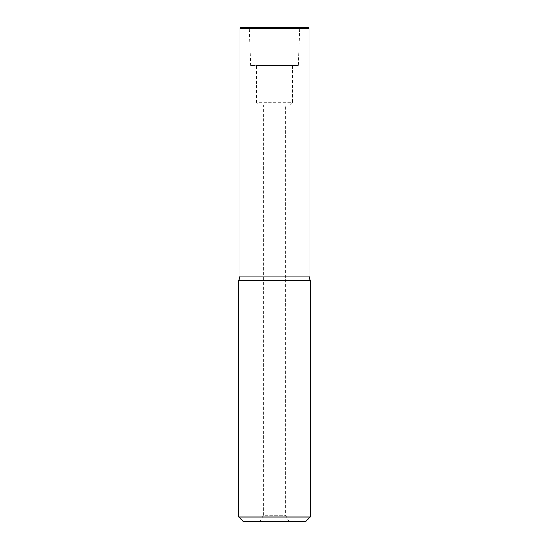 <?xml version="1.0" encoding="UTF-8"?>
<svg xmlns="http://www.w3.org/2000/svg" width="549" height="549" viewBox="0 0 549 549"><rect width="100%" height="100%" fill="white"/><g stroke="black" fill="none" stroke-linecap="round" stroke-linejoin="round"><path stroke-width="0.41" stroke-dasharray="2.75 2.06" d="M238.849 280.422L310.151 280.422M309.012 276.161L239.988 276.161M305.663 521.55L243.337 521.55M310.151 517.055L238.849 517.055M259.903 521.55L289.097 521.55L259.903 521.55L263.273 515.717L285.727 515.717L263.273 515.717L263.273 104.934L285.727 104.934L263.273 104.934M289.097 521.55L285.727 515.717L285.727 104.934M259.231 104.934L289.769 104.934L259.231 104.934L256.534 102.238L292.466 102.238L289.769 104.934M292.466 65.633L292.466 102.238L256.534 102.238L256.534 65.633L292.466 65.633L256.534 65.633M298.382 65.633L250.619 65.633L298.382 65.633L299.651 27.45L249.349 27.45L299.651 27.45M250.619 65.633L249.349 27.45M240.887 27.45L308.113 27.45M239.988 28.349L309.012 28.349"/><path stroke-width="0.82" d="M238.849 280.422L238.849 517.055L310.151 517.055L310.151 280.422L238.849 280.422L239.988 276.161L309.012 276.161L309.012 28.349L239.988 28.349L240.887 27.45L308.113 27.45L309.012 28.349M310.151 280.422L309.012 276.161M238.849 517.055L243.337 521.55L305.663 521.55L310.151 517.055M239.988 276.161L239.988 28.349"/></g></svg>
